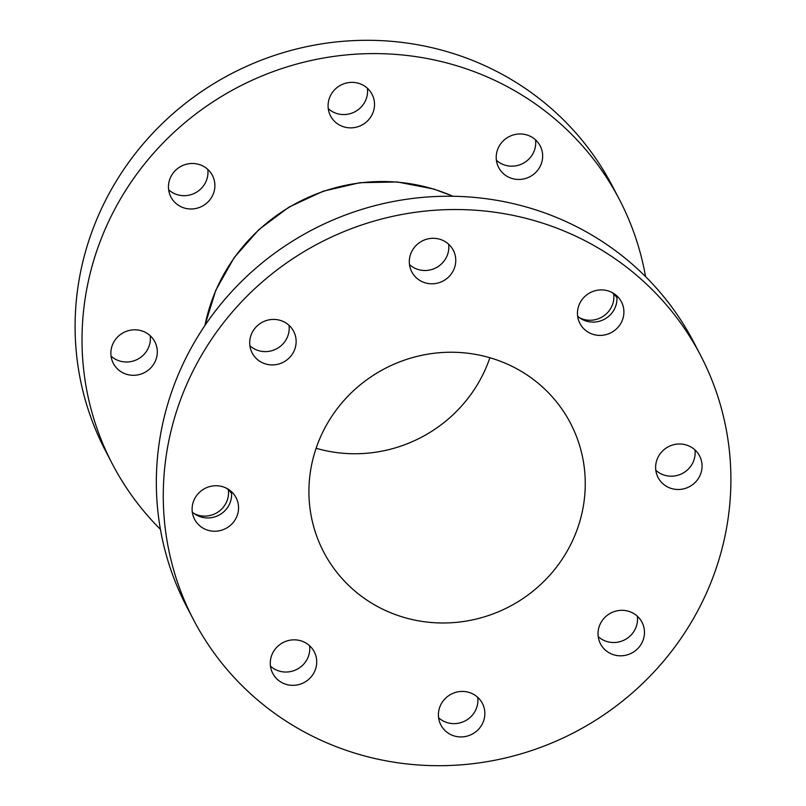<?xml version="1.0" encoding="UTF-8"?>
<svg xmlns="http://www.w3.org/2000/svg" width="806" height="806" viewBox="0 0 806 806"><rect width="100%" height="100%" fill="white"/><g stroke="black" fill="none" stroke-linecap="round" stroke-linejoin="round"><path stroke-width="1.21" d="M301.021 640.851A23.394 22.578 -27.5 0 1 314.239 651.772A23.394 22.578 -27.5 0 1 310.995 677.04A23.394 22.578 -27.5 0 1 285.969 684.314A23.394 22.578 -27.5 0 1 272.75 673.393A23.394 22.578 -27.5 0 1 275.995 648.135A23.394 22.578 -27.5 0 1 301.021 640.851M309.595 645.737A23.394 22.578 -27.5 0 1 279.037 671.015A23.394 22.578 -27.5 0 1 270.463 666.129M469.163 692.455A23.394 22.578 -27.5 0 1 482.381 703.376A23.394 22.578 -27.5 0 1 479.127 728.634A23.394 22.578 -27.5 0 1 454.11 735.918A23.394 22.578 -27.5 0 1 440.882 724.987A23.394 22.578 -27.5 0 1 444.136 699.729A23.394 22.578 -27.5 0 1 469.163 692.455M477.736 697.341A23.394 22.578 -27.5 0 1 447.179 722.619A23.394 22.578 -27.5 0 1 438.595 717.733M628.771 611.331A23.394 22.578 -27.5 0 1 641.999 622.252A23.394 22.578 -27.5 0 1 638.745 647.52A23.394 22.578 -27.5 0 1 613.729 654.794A23.394 22.578 -27.5 0 1 600.5 643.873A23.394 22.578 -27.5 0 1 603.754 618.605A23.394 22.578 -27.5 0 1 628.771 611.331M637.355 616.217A23.394 22.578 -27.5 0 1 606.797 641.495A23.394 22.578 -27.5 0 1 598.213 636.609M686.369 445.013A23.394 22.578 -27.5 0 1 699.588 455.934A23.394 22.578 -27.5 0 1 696.344 481.192A23.394 22.578 -27.5 0 1 671.317 488.476A23.394 22.578 -27.5 0 1 658.099 477.555A23.394 22.578 -27.5 0 1 661.343 452.287A23.394 22.578 -27.5 0 1 686.369 445.013M694.953 449.899A23.394 22.578 -27.5 0 1 664.396 475.177A23.394 22.578 -27.5 0 1 655.812 470.291M608.198 290.916A23.394 22.578 -27.5 0 1 621.426 301.837A23.394 22.578 -27.5 0 1 618.172 327.105A23.394 22.578 -27.5 0 1 593.156 334.379A23.394 22.578 -27.5 0 1 579.927 323.458A23.394 22.578 -27.5 0 1 583.181 298.2A23.394 22.578 -27.5 0 1 608.198 290.916M616.781 295.802A23.394 22.578 -27.5 0 1 586.224 321.08A23.394 22.578 -27.5 0 1 577.64 316.194M440.066 239.322A23.394 22.578 -27.5 0 1 453.284 250.243A23.394 22.578 -27.5 0 1 450.03 275.501A23.394 22.578 -27.5 0 1 425.014 282.785A23.394 22.578 -27.5 0 1 411.785 271.864A23.394 22.578 -27.5 0 1 415.04 246.596A23.394 22.578 -27.5 0 1 440.066 239.322M448.64 244.208A23.394 22.578 -27.5 0 1 418.082 269.486A23.394 22.578 -27.5 0 1 409.498 264.6M280.448 320.435A23.394 22.578 -27.5 0 1 293.666 331.357A23.394 22.578 -27.5 0 1 290.412 356.625A23.394 22.578 -27.5 0 1 265.396 363.899A23.394 22.578 -27.5 0 1 252.177 352.978A23.394 22.578 -27.5 0 1 255.421 327.72A23.394 22.578 -27.5 0 1 280.448 320.435M289.022 325.322A23.394 22.578 -27.5 0 1 258.464 350.6A23.394 22.578 -27.5 0 1 249.89 345.714M222.849 486.764A23.394 22.578 -27.5 0 1 236.077 497.685A23.394 22.578 -27.5 0 1 232.823 522.943A23.394 22.578 -27.5 0 1 207.797 530.217A23.394 22.578 -27.5 0 1 194.578 519.296A23.394 22.578 -27.5 0 1 197.833 494.038A23.394 22.578 -27.5 0 1 222.849 486.764M231.433 491.65A23.394 22.578 -27.5 0 1 200.875 516.928A23.394 22.578 -27.5 0 1 192.291 512.042M193.511 619.723L186.579 606.434A285.929 275.924 -27.5 0 1 226.305 297.676A285.929 275.924 -27.5 0 1 532.131 208.724A285.929 275.924 -27.5 0 1 693.734 342.207L700.656 355.506A285.929 275.924 -27.5 0 1 660.93 664.265A285.929 275.924 -27.5 0 1 355.114 753.217A285.929 275.924 -27.5 0 1 193.511 619.723A285.929 275.924 -27.5 0 1 233.236 310.975A285.929 275.924 -27.5 0 1 539.053 222.013A285.929 275.924 -27.5 0 1 700.656 355.506M207.787 169.391A23.394 22.578 -27.5 0 1 177.229 194.669A23.394 22.578 -27.5 0 1 168.645 189.783M199.203 164.505A23.394 22.578 -27.5 0 1 212.421 175.426A23.394 22.578 -27.5 0 1 209.177 200.684A23.394 22.578 -27.5 0 1 184.151 207.968A23.394 22.578 -27.5 0 1 170.932 197.047A23.394 22.578 -27.5 0 1 174.177 171.779A23.394 22.578 -27.5 0 1 199.203 164.505M367.405 88.267A23.394 22.578 -27.5 0 1 336.837 113.545A23.394 22.578 -27.5 0 1 328.264 108.659M358.821 83.381A23.394 22.578 -27.5 0 1 372.04 94.302A23.394 22.578 -27.5 0 1 368.795 119.57A23.394 22.578 -27.5 0 1 343.769 126.844A23.394 22.578 -27.5 0 1 330.551 115.923A23.394 22.578 -27.5 0 1 333.795 90.665A23.394 22.578 -27.5 0 1 358.821 83.381M535.537 139.871A23.394 22.578 -27.5 0 1 504.979 165.149A23.394 22.578 -27.5 0 1 496.405 160.263M526.963 134.985A23.394 22.578 -27.5 0 1 540.181 145.906A23.394 22.578 -27.5 0 1 536.927 171.164A23.394 22.578 -27.5 0 1 511.911 178.448A23.394 22.578 -27.5 0 1 498.682 167.527A23.394 22.578 -27.5 0 1 501.937 142.259A23.394 22.578 -27.5 0 1 526.963 134.985M613.709 293.958A23.394 22.578 -27.5 0 1 583.151 319.236A23.394 22.578 -27.5 0 1 579.716 317.876M611.633 292.286A23.394 22.578 -27.5 0 1 616.943 297.676M228.36 489.806A23.394 22.578 -27.5 0 1 197.802 515.084A23.394 22.578 -27.5 0 1 194.367 513.714M226.285 488.124A23.394 22.578 -27.5 0 1 231.594 493.514M150.188 335.709A23.394 22.578 -27.5 0 1 119.631 360.987A23.394 22.578 -27.5 0 1 111.047 356.101M141.604 330.823A23.394 22.578 -27.5 0 1 154.833 341.744A23.394 22.578 -27.5 0 1 151.578 367.012A23.394 22.578 -27.5 0 1 126.562 374.286A23.394 22.578 -27.5 0 1 113.334 363.365A23.394 22.578 -27.5 0 1 116.588 338.097A23.394 22.578 -27.5 0 1 141.604 330.823M489.887 357.733A139.196 134.32 -27.5 0 1 316.113 448.267M491.862 358.317A139.196 134.32 -27.5 0 1 570.527 423.301A139.196 134.32 -27.5 0 1 551.193 573.61A139.196 134.32 -27.5 0 1 402.315 616.912A139.196 134.32 -27.5 0 1 323.639 551.929A139.196 134.32 -27.5 0 1 342.983 401.62A139.196 134.32 -27.5 0 1 491.862 358.317M160.434 529.371A285.929 275.924 -27.5 0 1 112.266 463.793A285.929 275.924 -27.5 0 1 151.991 155.034A285.929 275.924 -27.5 0 1 457.818 66.082A285.929 275.924 -27.5 0 1 619.421 199.566A285.929 275.924 -27.5 0 1 645.566 276.629M112.266 463.793L105.344 450.494A285.929 275.924 -27.5 0 1 145.07 141.735A285.929 275.924 -27.5 0 1 450.886 52.783A285.929 275.924 -27.5 0 1 612.489 186.277L619.421 199.566M452.901 196.271A176.756 170.57 152.5 0 0 434.031 189.249A176.756 170.57 152.5 0 0 204.976 325.433M204.825 325.654L215.786 290.251L234.072 257.739L258.877 229.579L289.052 207.061L323.226 191.193L359.859 182.7L397.287 181.965L433.809 189.037L453.174 196.271"/></g></svg>
